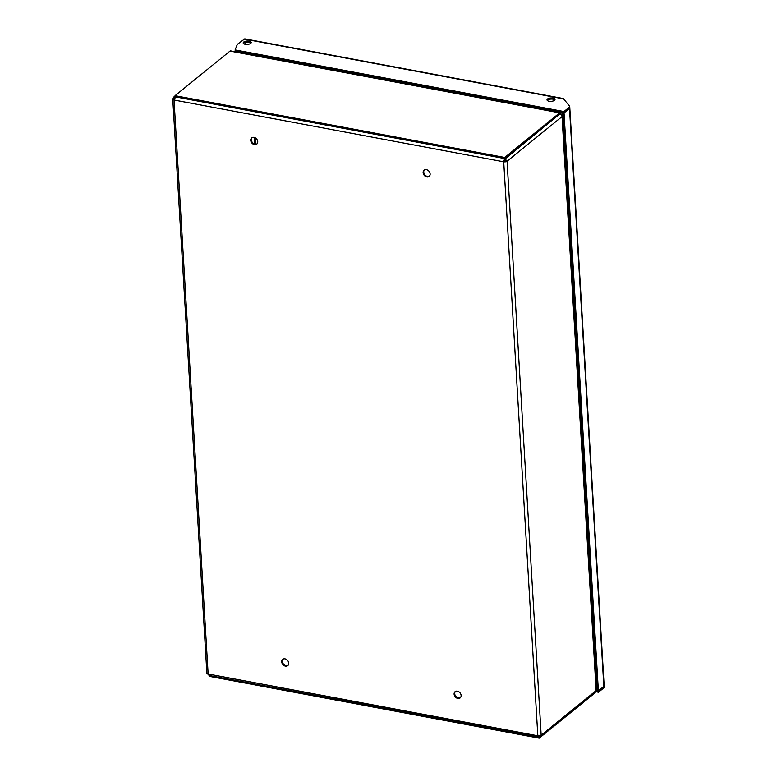 <?xml version="1.0" encoding="UTF-8"?>
<svg xmlns="http://www.w3.org/2000/svg" width="777" height="777" viewBox="0 0 777 777"><rect width="100%" height="100%" fill="white"/><g stroke="black" fill="none" stroke-linecap="round" stroke-linejoin="round"><path stroke-width="1.17" d="M257.051 143.842A4.011 3.127 50.9 0 1 253.428 143.434A4.011 3.127 50.9 0 1 251.34 139.85A4.011 3.127 50.9 0 1 252.03 137.655M257.741 141.647A4.011 3.127 50.9 0 1 256.769 144.114A4.011 3.127 50.9 0 1 253.03 144.056A4.011 3.127 50.9 0 1 250.738 140.336A4.011 3.127 50.9 0 1 251.719 137.879A4.011 3.127 50.9 0 1 255.448 137.937A4.011 3.127 50.9 0 1 257.741 141.647M460.421 697.639A4.011 3.127 50.9 0 1 456.798 697.231A4.011 3.127 50.9 0 1 454.71 693.647A4.011 3.127 50.9 0 1 455.4 691.462M461.111 695.444A4.011 3.127 50.9 0 1 460.139 697.911A4.011 3.127 50.9 0 1 456.4 697.853A4.011 3.127 50.9 0 1 454.108 694.133A4.011 3.127 50.9 0 1 455.079 691.676A4.011 3.127 50.9 0 1 458.818 691.734A4.011 3.127 50.9 0 1 461.111 695.444M288.034 665.335A4.011 3.127 50.9 0 1 284.411 664.927A4.011 3.127 50.9 0 1 282.323 661.344A4.011 3.127 50.9 0 1 283.013 659.158M288.723 663.15A4.011 3.127 50.9 0 1 287.752 665.607A4.011 3.127 50.9 0 1 284.013 665.549A4.011 3.127 50.9 0 1 281.721 661.829A4.011 3.127 50.9 0 1 282.692 659.372A4.011 3.127 50.9 0 1 286.431 659.43A4.011 3.127 50.9 0 1 288.723 663.15M429.438 176.146A4.011 3.127 50.9 0 1 425.815 175.738A4.011 3.127 50.9 0 1 423.727 172.154A4.011 3.127 50.9 0 1 424.417 169.959M430.128 173.951A4.011 3.127 50.9 0 1 429.157 176.418A4.011 3.127 50.9 0 1 425.417 176.36A4.011 3.127 50.9 0 1 423.125 172.64A4.011 3.127 50.9 0 1 424.096 170.182A4.011 3.127 50.9 0 1 427.836 170.241A4.011 3.127 50.9 0 1 430.128 173.951M538.976 736.586L540.617 736.683L541.171 735.207L596.134 690.588L562.033 116.608A2.467 1.923 -129.1 0 0 559.751 113.976L504.671 159.256M539.16 735.838L540.093 735.003M175.097 96.727L173.718 97.086L173.077 98.64L174.165 98.834A1.233 0.524 176.6 0 0 173.999 99.116A1.233 0.524 176.6 0 0 174.077 99.281M207.614 673.853L208.236 674.562M540.617 736.683L595.532 692.103A2.467 1.923 -129.1 0 0 596.134 690.588A2.467 1.049 176.6 0 0 596.445 690.044L562.344 116.064A2.467 1.049 -3.4 0 0 561.654 115.394M562.344 116.064A2.467 1.049 -3.4 0 1 562.033 116.608L507.07 161.227A2.467 1.049 176.6 0 1 503.719 161.791L504.632 158.557L504.312 161.305A1.233 0.524 176.6 0 0 505.992 161.024L507.07 161.227L504.865 158.518M504.312 161.305L503.719 161.791L174.038 100.019A2.467 1.049 176.6 0 1 172.766 99.184L206.867 673.164A2.467 1.049 -3.4 0 0 208.139 673.999L537.82 735.77A2.467 1.049 -3.4 0 0 541.171 735.207L507.07 161.227M172.766 99.184A2.467 1.049 176.6 0 1 173.077 98.64M209.615 675.281L208.139 673.999L174.038 100.019L175.252 96.834L504.632 158.557M505.992 161.024L504.933 159.635M175.252 97.853L174.155 98.873M503.719 161.791L537.82 735.77L538.995 737.004L538.908 735.848M208.984 675.466L539.151 737.033L539.219 738.15L209.537 676.369L209.489 675.563M538.927 735.887L538.412 735.285L538.743 735.858M539.151 737.033L539.18 735.838M556.468 111.247L556.06 111.878M258.44 56.109L258.848 55.468M555.73 111.101L555.322 111.733M230.002 51.078L175.039 95.688L175.097 96.804L504.778 158.586L504.72 157.469L559.683 112.859L230.002 51.078A2.467 1.136 -79.4 0 1 230.584 50.884L560.266 112.665A2.467 1.136 100.6 0 1 561.013 114.122L561.043 114.646M504.778 158.586L559.751 113.976A1.233 0.573 100.6 0 1 560.042 113.879A1.233 0.573 100.6 0 1 560.324 114.161M175.039 95.688L504.72 157.469M560.266 112.665A2.467 1.136 100.6 0 0 559.683 112.859M594.774 692.725A2.467 1.136 100.6 0 1 594.182 693.54L539.219 738.15M554.516 100.311A4.011 1.7 -3.4 0 0 555.021 99.417A4.011 1.7 -3.4 0 0 551.971 97.96A4.011 1.7 -3.4 0 0 547.513 99A4.011 1.7 -3.4 0 0 547.008 99.893A4.011 1.7 -3.4 0 0 550.058 101.35A4.011 1.7 -3.4 0 0 554.516 100.311M554.827 99.99A4.011 1.7 -3.4 0 0 551.369 99.058A4.011 1.7 -3.4 0 0 547.581 100.116A4.011 1.7 -3.4 0 0 547.261 100.437M250.689 43.376A4.011 1.7 -3.4 0 0 251.194 42.482A4.011 1.7 -3.4 0 0 248.145 41.026A4.011 1.7 -3.4 0 0 243.687 42.065A4.011 1.7 -3.4 0 0 243.182 42.958A4.011 1.7 -3.4 0 0 246.231 44.425A4.011 1.7 -3.4 0 0 250.689 43.376M251 43.056A4.011 1.7 -3.4 0 0 247.552 42.133A4.011 1.7 -3.4 0 0 243.755 43.182A4.011 1.7 -3.4 0 0 243.444 43.502M594.978 656.963L596.532 677.826M563.956 111.538L564.015 112.655L569.492 108.217A2.467 1.049 -3.4 0 0 569.803 107.663L569.735 106.546A2.467 1.049 -3.4 0 0 569.609 106.255L563.364 98.553L244.765 38.85L237.335 44.347L235.11 49.922L563.956 111.538L569.424 107.1A2.467 1.049 -3.4 0 0 569.735 106.546M235.11 49.922L235.178 51.039L564.015 112.655M238.733 51.7L238.772 52.418M237.655 51.505L237.694 52.214M604.137 685.974A2.467 1.049 176.6 0 1 604.166 686.11A2.467 1.049 176.6 0 1 603.855 686.664L598.387 691.103L596.134 690.685M604.108 686.936A2.467 1.049 176.6 0 1 604.234 687.227A2.467 1.049 176.6 0 1 603.923 687.781L598.455 692.22L598.387 691.103M598.455 692.22L595.862 691.734M569.784 107.809A2.467 1.049 176.6 0 1 569.813 107.945A2.467 1.049 176.6 0 1 569.502 108.498L564.034 112.937L598.368 690.821L597.29 690.627L562.956 112.733L564.034 112.937M569.502 108.498L603.836 686.382A2.467 1.049 -3.4 0 0 604.147 685.838L569.813 107.945M603.836 686.382L598.368 690.821M595.279 661.878A18.522 14.452 50.9 0 1 594.842 663.024M561.586 112.199A18.522 14.452 50.9 0 1 562.771 114.724M251.641 141.171L251.486 138.617M562.626 112.403L563.179 121.62M569.424 107.1L569.492 108.217M603.923 687.781L603.855 686.664M243.871 43.094L243.92 43.862M244.444 52.778L244.493 53.487M595.736 678.03L596.551 678.185M563.772 98.932L243.929 38.996M245.522 42.385L245.639 44.367M246.163 53.098L246.202 53.817M562.062 112.296L562.121 113.257M594.502 657.352L595.279 656.72M562.694 122.008L563.471 121.377M557.439 111.422A18.522 14.452 50.9 0 1 558.022 112.247M547.795 109.615A14.812 11.568 50.9 0 1 549.31 110.616M263.879 57.129A14.812 11.568 50.9 0 1 265.307 56.682M255.565 138.005L255.934 144.182M175.048 96.008L173.718 97.086M604.234 687.227L604.166 686.11M254.895 144.104L254.497 137.49"/></g></svg>
